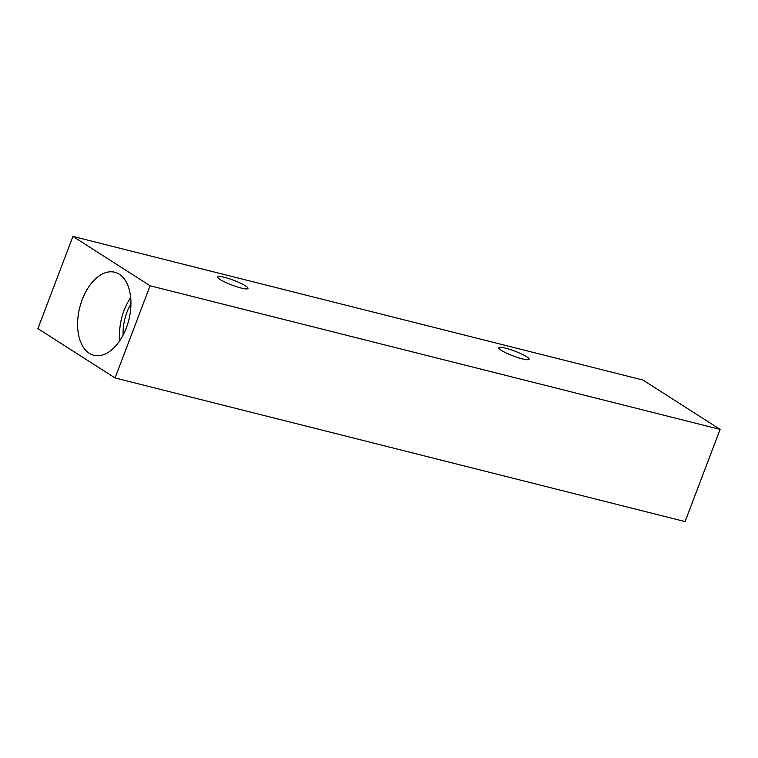 <?xml version="1.0" encoding="UTF-8"?>
<svg xmlns="http://www.w3.org/2000/svg" width="758" height="758" viewBox="0 0 758 758"><rect width="100%" height="100%" fill="white"/><g stroke="black" fill="none" stroke-linecap="round" stroke-linejoin="round"><path stroke-width="1.14" d="M241.167 288.031A16.221 2.53 -159.2 0 1 225.211 282.222A16.221 2.53 -159.2 0 1 217.641 276.916A16.221 2.53 -159.2 0 1 224.453 277.333A16.221 2.53 -159.2 0 1 240.409 283.141A16.221 2.53 -159.2 0 1 247.98 288.447A16.221 2.53 -159.2 0 1 241.167 288.031M522.281 358.856A16.221 2.53 -159.2 0 1 506.316 353.048A16.221 2.53 -159.2 0 1 498.755 347.751A16.221 2.53 -159.2 0 1 505.558 348.168A16.221 2.53 -159.2 0 1 521.523 353.977A16.221 2.53 -159.2 0 1 529.084 359.273A16.221 2.53 -159.2 0 1 522.281 358.856M82.215 299.656A42.827 25.317 -75.9 0 0 94.352 355.417A42.827 25.317 -75.9 0 0 126.33 327.882A42.827 25.317 -75.9 0 0 115.273 272.387A42.827 25.317 -75.9 0 0 82.215 299.656M130.698 297.629A41.254 24.389 -75.9 0 0 124.018 310.505A41.254 24.389 -75.9 0 0 119.897 340.503M130.954 303.93A35.635 21.063 -75.9 0 0 126.918 312.353A35.635 21.063 -75.9 0 0 123.109 335.074M72.92 236.411L37.9 328.602L115.055 377.958L685.08 521.589L720.1 429.398L642.945 380.042L72.92 236.411L150.075 285.766L720.1 429.398M115.055 377.958L150.075 285.766"/></g></svg>
